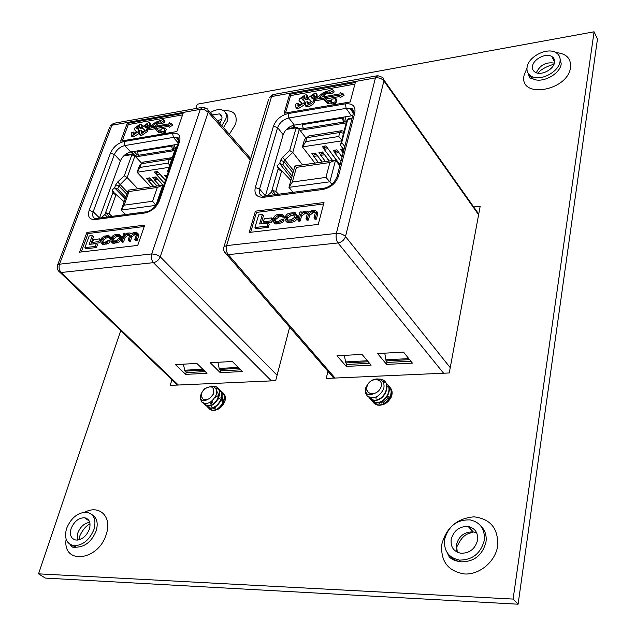 <?xml version="1.0" encoding="UTF-8"?>
<svg xmlns="http://www.w3.org/2000/svg" width="636" height="636" viewBox="0 0 636 636"><rect width="100%" height="100%" fill="white"/><g stroke="black" fill="none" stroke-linecap="round" stroke-linejoin="round"><path stroke-width="0.95" d="M221.837 125.745L225.74 119.194C226.996 114.734 225.971 111.729 222.648 110.171C219.134 108.939 215.016 109.758 210.301 112.636M94.049 529.232C96.418 519.628 93.993 513.967 86.782 512.234C77.846 512.362 71.105 517.768 66.573 528.452C64.029 538.215 66.502 543.971 73.975 545.712C82.95 545.41 89.636 539.916 94.049 529.232M484.29 540.346C485.133 529.192 480.442 522.379 470.211 519.898C457.053 519.469 448.539 525.908 444.667 539.217C443.586 550.704 448.46 557.661 459.287 560.085C472.349 560.125 480.681 553.543 484.29 540.346M560.022 61.469C560.539 57.566 559.179 54.624 555.959 52.645C547.278 46.992 528.389 56.556 527.101 67.154C526.497 71.208 527.92 74.253 531.362 76.272C540.043 81.734 558.941 72.043 560.022 61.469M451.17 539.4C453.73 530.543 459.383 526.234 468.144 526.473C475.028 528.119 478.177 532.682 477.588 540.155C475.156 548.963 469.583 553.336 460.862 553.264C453.714 551.643 450.479 547.024 451.17 539.4M71.097 528.58C74.102 521.456 78.594 517.847 84.556 517.744C89.39 518.897 91.012 522.681 89.414 529.104C86.456 536.228 81.996 539.877 76.018 540.059C71.065 538.899 69.419 535.075 71.097 528.58M532.483 66.224C533.326 59.132 545.966 52.716 551.778 56.477C553.956 57.804 554.87 59.784 554.52 62.415C553.773 69.499 541.117 75.97 535.313 72.297C533.032 70.946 532.086 68.927 532.483 66.224M212.329 114.933L219.563 113.868C221.789 114.909 222.481 116.921 221.63 119.902L219.77 123.36M221.503 392.285L222.807 392.905M222.974 393.016C225.216 394.749 225.899 397.373 225.025 400.887C222.346 407.477 218.021 410.633 212.058 410.363L209.276 408.924M389.852 387.316C391.824 389.24 392.515 391.776 391.935 394.916C389.335 402.254 384.462 405.633 377.307 405.076L373.483 402.834M120.737 330.625L38.534 573.847L513.101 599.072L594.08 31.8L197.263 104.217L195.809 108.518M594.08 31.8L597.466 39.05L518.094 604.2L513.101 599.072M38.534 573.847L45.371 578.092L518.094 604.2M289.674 327.174L275.658 380.694L170.209 385.384L171.943 379.764M478.868 213.346L478.28 213.41M473.717 206.954L480.196 206.199L449.255 372.966L326.22 378.444L327.93 371.321M333.097 377.283L332.89 378.142M343.877 150.017L342.764 150.183L342.255 152.155L343.05 153.228M343.368 151.988L342.255 152.155M342.017 157.227L338.734 152.362M337.676 150.947L335.562 151.265L335.045 153.22L340.999 161.194M338.646 152.688L335.045 153.22M339.982 165.121L327.786 148.411M326.729 147.003L324.638 147.321L324.114 149.285L332.588 160.526M327.699 148.745L324.114 149.285M329.035 161.043L324.408 154.484M323.342 153.085L321.291 153.387L320.767 155.343L325.497 161.552M324.32 154.81L320.767 155.343M321.967 162.069L317.316 155.542M316.243 154.143L314.224 154.445L313.699 156.384L318.453 162.578M317.229 155.868L313.699 156.384M268.702 195.538L268.702 194.536L271.421 192.207L273.647 194.878M280.595 160.336L282.575 157.251L289.674 150.525L296.05 128.146L299.31 129.331L292.775 152.433L285.007 159.795L283.902 161.52L280.595 160.336L279.673 163.539L276.986 165.837L277.781 167.491L278.528 167.522L280.452 169.907M343.655 117.771L342.502 118.065L343.686 123.305L344.195 121.349L343.655 117.771L302.362 124.648L303.563 129.776L300.081 130.34L305.662 137.662M303.563 129.776L346.238 122.891M346.994 120.896L344.195 121.349M343.973 149.659L340.435 145.215L346.556 121.675L348.56 118.662L352.113 118.081M347.638 119.751L341.699 142.583L344.799 146.447M271.421 192.207L272.009 190.164L275.801 191.404L278.544 194.234M290.898 180.449L281.7 170.75L277.956 169.518L278.528 167.522M302.982 128.035L298.53 128.758L297.02 127.073L296.05 128.146M293.005 172.92L283.902 161.52L282.988 164.724L292.107 176.108M291.503 178.271L279.673 163.539L282.988 164.724M325.958 177.396L329.869 162.538L296.44 167.355L292.345 182.023L325.958 177.396L329.901 181.793L288.967 187.334L294.945 165.988L335.562 160.097L329.901 181.793L331.873 184.353M292.345 182.023L288.967 187.334L293.005 192.311M329.869 162.538L335.562 160.097L339.815 165.765M341.699 142.583L340.435 145.215L343.901 149.929M299.31 129.331L300.081 130.34M289.674 150.525L292.775 152.433L302.529 164.883M341.556 140.874L302.434 146.884L304.437 139.689L308.858 135.913L341.723 130.714L344.06 131.27M305.757 141.637L338.742 136.501L339.791 132.495L306.854 137.678L305.757 141.637L302.434 146.884L314.931 163.086M322.269 162.021L315.416 153.061L311.886 153.586L313.786 156.066M329.337 160.995L322.524 151.996L318.962 152.529L320.854 155.017M340.069 164.796L325.894 145.89L322.301 146.439L324.201 148.951M342.104 156.901L336.865 149.85L333.264 150.39L335.132 152.894M343.154 148.911L340.483 149.309L342.343 151.821M296.44 167.355L294.945 165.988M341.826 139.856L338.742 136.501M341.953 149.086L342.764 150.183M334.743 150.168L335.562 151.265M323.804 146.208L324.638 147.321M320.465 152.306L321.291 153.387M313.397 153.363L314.224 154.445M275.698 194.608L272.009 190.164L277.956 169.518M342.502 118.065L302.362 124.648M391.641 389.987L391.084 389.9M390.886 389.876L390.385 389.836M410.88 361.24L387.562 362.417L385.941 360.381L384.78 353.155M368.26 361.773L345.825 362.925L347.208 364.452L369.572 363.323M345.825 362.925L344.338 355.373M311.203 96.672L313.651 94.923L314.303 94.939L314.105 96.616L316.283 96.235L316.386 93.206L314.717 93.222L308.905 97.26L308.508 99.009L310.177 100.003L311.211 101.76L308.007 103.954L307.411 103.938L307.792 101.712L305.63 102.094L305.36 105.6L306.981 105.592L311.576 103.406L313.476 101.243L313.898 99.55L321.888 98.151L322.945 98.397L326.753 102.038L331.261 101.522L330.943 102.698L334.902 102.014L335.848 98.501L331.889 99.184L331.571 100.361L327.612 100.901L324.368 97.721L339.6 95.058L339.29 96.227L343.202 93.874L340.228 92.729L339.91 93.897L319.145 97.539L325.282 92.602L329.297 91.886L329.997 92.689L333.264 90.638L332.62 89.286L323.255 92.641L316.68 97.976L313.055 98.604L311.807 98.151L311.203 96.672L312.157 97.984L314.303 96.306M322.182 97.006L326.228 93.921L330.243 93.214L330.935 94.017L334.21 91.966L333.32 90.28M336.993 355.77L362.011 354.403L371.13 365.167L346.278 366.4L336.993 355.77M352.749 115.617L294.341 125.133C288.847 126.492 285.119 129.68 283.163 134.697L265.395 195.92L259.591 189.011C258.645 192.915 259.854 195.387 263.209 196.421L264.353 196.222M403.574 352.129L412.39 363.124L386.601 364.396L377.593 353.544L403.574 352.129M346.278 366.4L346.723 363.919M313.945 217.997L315.369 217.83L316.776 212.472L315.575 210.214L312.109 210.389L308.619 212.233L307.506 211.136L306.314 211.104L304.048 211.383L300.979 212.782L301.194 211.852L299.898 212.011L297.743 219.929L299.151 219.762L300.494 214.785L303.658 212.48L305.057 212.305L306.647 212.305L307.228 214.133L305.94 218.951L307.347 218.784L308.603 214.07L312.101 211.446L313.103 211.319L314.582 211.335L315.313 212.798L313.945 217.997L314.979 219.269L316.394 219.102L317.801 213.752L316.871 211.573M305.94 218.951L306.973 220.223L308.388 220.056L309.645 215.342L313.135 212.718L315.369 212.567M297.743 219.929L298.793 221.193L300.192 221.026L301.536 216.049L304.692 213.752L307.355 213.521M261.11 223.808L263.447 215.699L262.382 214.467L258.629 214.928L254.972 227.521L256.046 228.753L268.328 227.306L269.211 224.206L268.146 222.966L259.631 223.991L262.382 214.467M323.613 203.981L256.475 212.408L250.671 232.267M271.906 222.115L272.749 219.142L271.691 217.894L264.242 218.8L263.384 221.773L264.457 223.005L271.906 222.115L270.841 220.875L271.691 217.894M285.818 221.058L287.178 222.401L291.606 222.171C294.381 222.059 296.193 220.803 297.052 218.41L297.521 216.677L296.622 214.117M273.877 222.632L275.134 223.928L276.549 223.959L282.575 222.624L283.998 220.398L282.948 219.142L281.653 219.333L278.838 221.264L276.525 221.543L275.078 221.543L274.362 219.722L274.824 218.076L277.924 215.636L281.692 215.326L283.314 217.917L284.602 217.735L283.68 215.556M275.301 221.582L275.881 219.325L278.981 216.884L282.297 216.526M305.534 105.64L306.321 106.904L309.509 106.482L313.397 103.899L314.86 100.862L322.842 99.47L323.899 99.717L327.707 103.358L331.173 103.024M308.214 103.906L308.754 103.016L307.792 101.712M309.39 99.749L311.386 101.386M314.105 96.616L315.059 97.928L317.237 97.547L317.014 94.072M323.899 99.717L322.945 98.397L322.142 98.501M339.29 96.227L340.228 97.562L344.14 95.209L343.202 93.874M325.6 98.985L339.529 96.569M330.943 102.698L331.889 104.018L335.848 103.342L336.786 99.828L335.848 98.501M354.896 84.127L290.596 95.599L285.508 113.009M296.066 107.285L296.845 108.533L298.443 108.533L304.572 104.686M298.729 105.552L299.27 104.662L298.3 103.366L296.153 103.74L295.748 104.391L295.875 107.238L297.473 107.238L298.443 108.533M299.922 101.418L301.869 103.032M297.473 107.238L303.936 102.905C304.708 101.243 304.294 100.249 302.68 99.932L301.71 98.349L304.143 96.608L304.779 96.608L304.58 98.294L305.542 99.598L307.705 99.216L307.482 95.742M302.537 99.892L304.779 97.992M305.336 102.555L304.406 101.529M255.41 211.176L249.185 232.442L318.278 224.405L323.994 202.518L255.41 211.176L256.475 212.408M350.245 101.951L355.309 82.537L289.626 94.311L284.085 113.248L350.245 101.951M478.606 214.769L383.882 80.939L383.508 78.26L382.244 77.25L377.784 75.676L375.455 77.878L271.58 96.545L226.623 245.599L336.372 233.396L375.455 77.878C379.04 77.513 381.846 78.53 383.882 80.939L345.499 236.56L450.24 367.664M224.238 251.602L226.766 254.583L228.284 254.662L335.037 378.046M443.594 373.221L338.01 242.96C341.747 242.173 344.243 240.042 345.499 236.56C343.225 234.279 340.18 233.221 336.372 233.396C335.689 237.061 336.237 240.241 338.01 242.96L228.284 254.662C226.384 252.11 225.836 249.089 226.623 245.599L224.007 246.72L223.665 248.358M290.596 95.599L289.626 94.311M306.981 105.592L307.943 106.896M313.476 101.243L314.438 102.555M313.898 99.55L314.86 100.862M334.902 102.014L335.848 103.342M313.651 94.923L314.454 96.028M316.283 96.235L317.237 97.547M310.114 99.979L311.076 101.283M307.434 102.293L308.396 103.596M303.936 102.905L304.668 103.891M301.71 98.349L302.672 99.653M304.143 96.608L304.938 97.69M304.58 98.294L306.743 97.912L307.705 99.216M306.743 97.912L306.854 94.891L305.208 94.915L299.429 98.93L299.031 100.687L301.575 102.945M300.613 101.641L301.687 103.414L298.499 105.6L297.918 105.592L297.942 103.946L298.912 105.242M297.942 103.946L298.3 103.366M254.972 227.521L267.263 226.066L268.328 227.306M267.263 226.066L268.146 222.966M263.384 221.773L270.841 220.875M292.791 212.766L290.811 213.012C288.052 213.132 286.248 214.38 285.389 216.765L284.912 218.49L286.12 221.145L290.557 220.915C293.331 220.803 295.144 219.547 296.002 217.146L296.479 215.413L295.279 212.774L292.791 212.766M294.627 217.242L295.064 215.66L294.365 213.799L292.918 213.799L290.096 214.141L286.749 216.669L286.319 218.243L287.019 220.112L291.272 219.778L294.627 217.242M295.184 215.016L291.137 215.405L287.798 217.925L287.241 220.151M299.151 219.762L300.192 221.026M307.347 218.784L308.388 220.056M315.369 217.83L316.394 219.102M301.194 211.852L301.528 212.265M282.257 216.669L283.545 216.479L284.602 217.735M283.545 216.479L282.511 214.276L278.433 214.539C276.183 214.467 274.529 215.691 273.472 218.196L272.979 219.945L274.076 222.687L280.476 221.924L282.058 220.883L282.948 219.142M386.601 364.396L387.03 361.797M290.167 128.194L289.332 127.113M346.151 121.031L345.197 116.77M302.649 126.19L302.243 123.829M368.459 383.333L366.01 387.046L365.318 389.248C365.644 394.559 368.618 395.966 374.238 393.461L370.74 393.565L368.944 392.778C366.805 391.124 366.241 388.771 367.258 385.726C370.335 376.639 384.605 378.325 380.9 387.419C379.613 390.464 377.394 392.476 374.238 393.461L370.907 393.748L368.546 392.539M365.318 389.248L365.533 393.024L367.29 396.053C373.904 399.503 379.382 397.055 383.731 388.723C384.86 383.246 382.872 379.986 377.776 378.945C372.783 378.961 369.198 381.298 367.02 385.949C366.042 389.041 366.686 391.323 368.944 392.778M382.84 402.715L388.27 397.818M390.25 397.333L391.172 397.262M383.365 402.509L387.992 398.327M390.075 397.691L391.021 397.572M379.628 403.343L378.007 402.707M376.027 398.375L376.321 396.912M376.647 378.921L380.956 379.159C392.674 381.878 384.541 401.706 373.443 400.06L368.133 396.689M380.097 379.223L381.226 379.469C392.937 382.18 384.812 402.008 373.722 400.362L369.174 398.12M385.941 383.023C393.875 388.477 384.931 403.908 375.63 402.453L370.295 399.018M387.117 384.16C393.549 390.242 384.605 404.13 375.9 402.755L371.368 400.513M388.087 385.456C396.005 390.909 387.086 406.301 377.8 404.838L372.473 401.403M389.248 386.585C395.679 392.666 386.76 406.515 378.07 405.132L375.638 404.472M391.323 391.148L392.015 391.355M387.006 386.004L388.588 386.887M388.787 386.982L390.059 387.745M390.218 387.873L390.75 388.334M382.657 381.481L385.782 382.904M382.88 381.775L383.381 381.902L383.111 381.6M384.112 404.265L384.653 403.478M388.811 399.726L390.226 399.003M381.369 403.089L382.681 400.974M386.529 397.5L388.842 396.371M390.846 395.807L391.315 395.719M201.97 392.388L204.832 388.62C211.709 385.098 214.578 386.895 213.434 394.01L209.912 398.303L207.264 399.591L204.697 399.893L202.812 398.947L201.294 395.831L201.97 392.388M204.53 399.734L207.264 399.591C203.576 401.642 201.31 401.085 200.459 397.921L200.523 395.64L200.292 398.343L201.636 401.96C206.923 405.172 211.74 402.922 216.081 395.21C217.464 390.13 216.001 387.101 211.709 386.124L204.832 388.62M202.812 398.947L201.191 396.085L201.835 392.595L203.592 389.836M216.614 391.212C218.371 392.897 218.776 395.179 217.83 398.057M216.645 392.134L217.115 392.452L216.638 392.348M222.099 396.562L222.346 402.206M222.107 396.411L222.64 402.485M214.125 408.431L212.726 407.891M211.557 406.42L211.303 405.347M211.343 403.908L212.122 401.642M214.427 408.702L212.686 407.899M211.78 406.476L211.573 405.235M211.716 403.796L212.416 401.912M200.523 395.64L201.715 392.881M211.12 386.092L214.531 386.195C224.898 388.238 216.606 407.247 207.161 405.665L203.274 403.113M214.276 386.362L214.833 386.473C225.192 388.517 216.916 407.525 207.463 405.943L204.442 404.568M218.569 389.081C226.758 393.072 217.997 409.346 209.594 407.867L205.706 405.315M218.681 389.264C227.139 393.048 218.418 409.632 209.904 408.145L206.883 406.77M220.97 391.315C229.135 395.314 220.414 411.54 212.026 410.061L208.139 407.509M221.082 391.49C229.524 395.29 220.835 411.834 212.329 410.331L210.333 409.719M209.427 409.067L208.346 407.581M210.675 409.894L210.023 408.153M210.325 404.083L211.621 401.3M215.079 408.479L215.962 406.364M224.381 395.354L224.921 395.52M221.733 392.881L223.172 393.43M223.355 393.533L223.983 393.946M219.627 390.941L220.891 391.394M215.525 388.222L218.379 388.978M216.685 388.596L218.49 389.168M223.061 403.359L224.405 402.588M220.589 401.284L222.799 400.084M224.389 399.543L224.81 399.448M213.394 404.568L213.656 404.075M218.092 399.193L220.398 397.921M221.98 397.381L222.441 397.269M214.976 397.556L217.989 395.751M219.563 395.202L220.056 395.083M165.376 180.521L159.588 173.811M158.42 172.539L157.068 172.746L156.432 174.574L164.438 183.255M159.485 174.113L156.432 174.574M163.524 185.951L162.784 185.156L155.892 205.356L121.23 210.047L128.337 190.156L162.784 185.156L157.664 179.233M156.496 177.961L155.168 178.16L154.54 179.988L159.747 185.593M157.561 179.535L154.54 179.988M156.742 186.03L151.63 180.131M150.454 178.867L149.15 179.058L148.514 180.878L153.745 186.467M151.527 180.433L148.514 180.878M102.293 217.639L102.388 216.701L104.892 214.555L107.325 216.971M115.72 184.853L117.676 181.991L124.282 175.782L131.843 154.874L134.904 155.955L127.136 177.547L118.821 185.935L115.72 184.853L114.623 187.843L112.159 189.965L112.747 191.547L116.952 195.324M172.913 145.763L171.593 146.081L172.833 150.883L173.453 149.055L172.913 145.763L137.471 151.678L138.712 156.392L135.754 156.869L141.446 163.015M138.712 156.392L174.685 150.581M175.329 148.752L173.453 149.055M168.15 172.38L167.578 171.41L175.798 147.433L176.911 146.678M175.695 147.735L168.421 169.041L168.969 169.963M104.892 214.555L105.584 212.655L109.114 213.791L112.023 216.343M124.171 201.811L116.094 194.544L112.596 193.416L113.272 191.555M138.099 154.794L134.609 155.359L132.956 153.848L131.843 154.874M126.866 194.266L118.821 185.935L117.732 188.932L125.801 197.247M125.252 198.782L114.623 187.843L117.732 188.932M152.592 201.262L157.346 187.429L129.005 191.523L124.131 205.182L152.592 201.262L155.979 205.452M124.131 205.182L121.23 210.047L125.65 214.531M134.904 155.955L135.754 156.869M124.282 175.782L127.136 177.547L137.821 188.781M168.953 167.371L137.106 172.261L139.499 165.543L143.569 162.053L172.284 157.609M139.968 167.451L167.999 163.086L169.279 159.35L141.279 163.754L139.968 167.451L137.106 172.261L150.827 186.889M157.084 185.982L149.54 177.889L146.534 178.342L148.625 180.576M163.619 185.664L155.589 176.983L152.561 177.436L154.643 179.678M165.479 180.219L157.497 171.537L154.445 171.998L156.536 174.272M167.173 175.25L164.724 175.616L166.417 177.46M162.784 185.156L157.346 187.429M129.005 191.523L128.337 190.156M169.709 165.153L167.999 163.086M167.578 171.41L168.421 169.041M166.409 175.361L166.934 175.934M156.146 171.744L157.068 172.746M154.262 177.182L155.168 178.16M148.244 178.088L149.15 179.058M109.607 216.661L105.584 212.655L112.596 193.416M134.609 155.359L134.45 155.796M171.593 146.081L137.471 151.678M240.583 369.834L221.082 370.82L219.261 368.952L217.965 362.281M203.806 370.2L184.981 371.162L186.507 372.569L205.269 371.623M184.981 371.162L183.335 364.182M144.944 125.984L147.162 124.378L147.655 124.378L147.361 125.976L149.221 125.65L149.5 122.772L148.228 122.796L142.973 126.5L142.512 128.281L143.696 129.076L144.428 130.77L141.534 132.781L141.097 132.781L141.59 130.674L139.745 130.992L139.276 134.323L140.508 134.307L146.367 130.316L146.892 128.734L153.681 127.542L154.54 127.796L157.482 131.318L161.123 130.857L160.741 131.954L164.096 131.382L165.249 128.09L161.894 128.671L161.504 129.776L158.245 130.245L155.788 127.176L168.731 124.91L168.349 126.015L171.839 123.861L169.486 122.74L169.104 123.837L151.463 126.93L157.084 122.374L160.495 121.77L161.091 122.573L163.929 120.665L163.428 119.345L155.391 122.382L149.365 127.295L145.604 127.494L144.944 125.984L145.994 127.168L147.48 125.809M161.544 123.09L162.132 123.766L164.97 121.858L164.009 120.021M175.441 364.611L196.858 363.434L207.002 373.308L185.696 374.365L175.441 364.611M177.722 144.293L130.722 152.012C125.992 153.22 122.557 156.162 120.419 160.844L99.494 217.957L93.182 211.724C91.974 215.501 92.824 217.846 95.718 218.752M134.013 151.471L137.209 154.938M232.347 361.494L242.292 371.559L220.247 372.648L210.174 362.711L232.347 361.494M185.696 374.365L186.197 372.275M134.792 239.406L135.985 239.263L137.702 234.31L136.764 232.156L134.053 232.323L130.968 234L130.022 232.935L127.264 233.158L124.553 234.43L124.855 233.563L123.766 233.698L121.182 241.036L122.358 240.893L123.98 236.282L126.834 234.175L128.011 234.032L129.219 234.016L129.625 235.749L128.067 240.217L129.251 240.074L130.77 235.71L134.776 233.197L135.873 233.197L136.454 234.597L134.792 239.406L135.937 240.551L137.13 240.408L138.839 235.455L137.869 233.277M128.067 240.217L129.211 241.354L130.396 241.211L131.914 236.846L135.078 234.445L136.541 234.302M121.182 241.036L122.327 242.173L123.511 242.03L125.125 237.419L127.971 235.312L129.808 235.121M90.773 244.216L93.524 236.687L92.363 235.574L89.199 235.964L84.898 247.65L86.067 248.755L96.426 247.539L97.467 244.669L96.306 243.548L89.127 244.407L92.363 235.574M144.229 226.495L88.046 233.547L81.249 251.975M92.466 242.388L98.755 241.624L99.757 238.866L93.476 239.629L92.466 242.388L93.635 243.501L99.916 242.745L100.56 240.98M111.586 242.078L112.763 243.214L114.599 243.198L119.584 241.847L121.73 237.959L120.824 235.447M101.514 243.397L102.563 244.502L103.589 244.51L108.732 243.334L110.139 241.275L108.979 240.146L105.361 242.078L103.406 242.316L102.324 242.324L101.792 240.591L102.348 239.072L105.163 236.831L108.231 236.56L109.813 238.961L110.903 238.802L109.949 236.552M102.778 242.356L103.501 240.193L106.315 237.959L108.716 237.673M139.674 134.379L140.333 135.492L141.574 135.476L147.425 131.493L147.95 129.911L155.24 128.742L154.166 127.55M142.13 132.622L142.647 131.843L141.59 130.674M143.482 129.005L144.674 130.229M145.199 126.278L144.618 126.898M147.361 125.976L148.419 127.16L150.271 126.834L150.549 123.948L150.048 123.392M154.445 126.405L158.126 123.567L161.449 122.979M154.516 127.757L153.96 127.86M168.349 126.015L169.391 127.208L172.881 125.061L171.839 123.861M158.221 130.237L156.838 128.361L168.612 126.31M160.741 131.954L161.79 133.147L165.153 132.566L166.298 129.283L165.249 128.09M156.941 131.032L158.531 132.503L160.995 132.248M182.572 114.885L128.257 124.584L122.247 140.882M131.612 135.77L132.272 136.883L133.488 136.867L138.648 133.767M134.061 134.013L134.57 133.25L133.512 132.081L131.684 132.399L131.278 132.996L131.207 135.714L132.423 135.699L133.488 136.867M135.42 130.428L136.573 131.628M137.13 127.709L136.541 128.329M132.423 135.699L138.433 131.437L138.688 129.839L136.867 127.415L139.554 125.809L139.26 127.407L140.317 128.575L142.424 127.828M142.949 126.532L141.939 124.815M137.694 128.981L139.371 127.248M139.737 131L138.783 130.173M86.894 232.434L79.595 252.166L137.726 245.401L144.69 225.144L86.894 232.434L88.046 233.547M176.84 131.557L183.081 113.407L127.2 123.416L120.641 141.152L176.84 131.557M250.282 159.93L208.163 112.151L207.877 109.233L206.613 108.438L204.848 108.43M58.146 270.483L60.11 272.454L61.175 272.494L178.326 385.019M271.413 380.877L153.419 262.652C156.575 261.968 158.849 260.021 160.256 256.801L277.081 375.264M128.257 124.584L127.2 123.416M140.508 134.307L141.574 135.476M146.367 130.316L147.425 131.493M146.892 128.734L147.95 129.911M164.096 131.382L165.153 132.566M155.788 127.176L156.838 128.361M147.162 124.378L147.846 125.149M149.221 125.65L150.271 126.834M143.696 129.076L144.682 130.173M141.224 131.207L142.281 132.383M138.251 131.732L138.871 132.415M136.867 127.415L137.925 128.583M139.069 125.809L139.753 126.564M139.26 127.407L141.105 127.081L142.154 128.257M141.105 127.081L141.391 124.203L140.135 124.235L134.904 127.923L134.442 129.696L136.581 131.565M135.611 130.491L136.327 132.177L133.449 134.18L133.019 134.18L133.147 132.614L134.212 133.783M133.147 132.614L133.512 132.081M84.898 247.65L95.257 246.426L96.426 247.539M95.257 246.426L96.306 243.548M98.755 241.624L99.916 242.745M99.757 238.866L100.917 239.987M117.795 234.326L114.345 234.907L112.206 236.274L110.68 239.557L111.61 242.085L116.483 241.624L119.059 240.122L120.586 236.823L119.663 234.31L117.795 234.326M118.868 238.5L119.385 237.037L118.884 235.272L117.795 235.28L115.418 235.574L112.389 237.888L111.872 239.351L112.373 241.116L115.831 240.821L118.868 238.5M119.56 236.369L116.563 236.703L113.542 239.017L112.842 241.155M122.358 240.893L123.511 242.03M129.251 240.074L130.396 241.211M135.985 239.263L137.13 240.408M108.661 237.832L109.75 237.673L110.903 238.802M109.75 237.673L108.955 235.574L104.232 236.107L101.935 237.745L100.623 240.79L101.402 243.381L102.428 243.389L106.983 242.562L108.979 240.146M220.247 372.648L220.732 370.486M127.709 154.707L126.675 153.594M175.258 148.76L174.272 144.857M137.829 151.591L137.742 150.859M225.653 112.922C227.847 114.742 228.411 117.477 227.33 121.134L223.482 127.621M229.342 134.276L235.638 124.123C237.681 114.464 233.73 110.012 223.785 110.767M91.942 514.651C96.911 517.609 98.342 522.975 96.227 530.75C91.83 541.419 85.152 546.896 76.193 547.191L70.986 544.909M66.136 539.217C62.248 565.253 98.803 561 106.363 533.93C112.238 516.766 99.462 504.388 84.914 512.171M480.832 525.996C485.117 530.201 486.826 535.576 485.968 542.134C482.374 555.308 474.066 561.874 461.028 561.827C456.632 561.222 453.039 559.338 450.248 556.166M441.813 544.233C440.47 561.389 448.086 571.311 464.67 573.99C479.767 574.793 495.46 561.469 497.678 545.95C498.409 528.556 490.531 518.849 474.035 516.845C457.205 518.26 446.464 527.395 441.813 544.233M559.783 57.327L561.222 63.831C560.141 74.404 541.276 84.063 532.602 78.594L528.627 73.991M526.982 68.06L524.104 75.231C518.499 99.152 567.813 91.385 570.548 67.36C571.16 58.377 566.263 53.456 555.856 52.589M476.777 533.048L473.263 531.919C464.542 531.664 458.93 535.933 456.41 544.75L457.332 552.239M89.74 522.299C84.27 523.197 80.271 526.799 77.751 533.111L77.449 540.067M554.369 63.123C545.982 61.819 539.972 65.031 536.331 72.758M530.925 78.148L531.601 76.718M221.789 119.345L217.361 120.657M74.579 547.517L74.476 546.038M449.127 556.015L449.072 555.053M351.947 118.733L347.725 119.425M296.137 127.828L286.462 129.402M282.575 157.251L293.641 170.639M341.723 130.714L339.791 132.495L343.551 133.226M304.437 139.689L308.858 135.913M281.7 170.75L275.801 191.404M343.225 122.12L303.094 128.623M385.806 359.817L408.781 358.625M409.608 359.658L386.219 360.858M345.404 361.9L367.401 360.763M322.826 189.456L263.773 197.263C256.777 197.51 253.947 194.25 255.29 187.493L273.472 126.111C276.056 119.584 280.929 115.41 288.1 113.59L345.364 103.843C352.606 103.215 355.763 106.148 354.824 112.644L338.511 176.045C335.911 183.248 330.68 187.715 322.826 189.456L324.376 188.145C330.108 186.809 334.305 183.025 336.977 176.792L336.738 177.595M283.163 134.697L277.638 127.613L259.591 189.011L255.29 187.493M294.341 125.133L288.887 117.986C283.37 119.377 279.617 122.589 277.638 127.613L273.472 126.111M351.382 115.76L346.143 108.366L288.887 117.986L288.1 113.59M353.648 113.113L352.908 110.577L351.374 109.09L346.143 108.366L345.364 103.843M273.011 94.502L269.052 97.912L274.164 94.374L376.552 75.891M333.805 378.102L226.766 254.583C224.055 252.508 223.133 249.884 224.007 246.72L268.599 99.407M321.888 98.151L322.842 99.47M326.077 101.633L327.023 102.953M327.985 102.086L328.939 103.406M323.97 93.261L324.924 94.581M325.282 92.602L326.228 93.921M296.479 215.413L297.521 216.677M296.002 217.146L297.052 218.41M290.557 220.915L291.606 222.171M288.569 221.153L289.619 222.401M286.319 218.243L287.369 219.5M286.749 216.669L287.798 217.925M290.096 214.141L291.137 215.405M292.918 213.799L293.959 215.055M300.494 214.785L301.536 216.049M303.658 212.48L304.692 213.752M305.057 212.305L306.091 213.577M308.603 214.07L309.645 215.342M312.101 211.446L313.135 212.718M313.103 211.319L314.136 212.599M316.776 212.472L317.801 213.752M274.362 219.722L275.42 220.97M274.824 218.076L275.881 219.325M277.924 215.636L278.981 216.884M280.444 215.326L281.494 216.582M275.483 222.711L276.549 223.959M278.584 222.346L279.641 223.586M354.824 112.644L353.314 113.447L353.075 114.353M338.511 176.045L336.977 176.792L353.314 113.447C353.552 109.464 352.487 107.826 350.11 108.533L353.377 113.16M263.773 197.263L265.411 195.975L323.509 188.256M294.619 127.47L293.053 125.419M176.705 147.282L175.798 147.433M131.954 154.572L123.71 155.915M117.676 181.991L127.574 192.287M171.521 157.633L169.279 159.35L171.545 159.795M139.499 165.543L143.569 162.053M116.094 194.544L109.114 213.791M172.332 149.802L138.211 155.335M219.11 368.427L238.222 367.441M239.152 368.387L219.579 369.389M184.504 370.216L202.852 369.27M206.613 108.438L203.019 107.214L200.276 109.36L204.561 109.813L208.163 112.151L160.256 256.801L156.321 254.535L151.758 253.923C150.899 257.294 151.455 260.204 153.419 262.652L61.175 272.494C59.132 270.181 58.576 267.406 59.514 264.179L151.758 253.923L200.276 109.36L111.904 125.236L59.514 264.179L57.622 264.958L57.296 266.007M145.064 212.965L95.241 219.555C89.39 219.706 87.363 216.63 89.151 210.333L110.489 153.077C113.303 146.98 117.795 143.132 123.964 141.534L172.595 133.25C178.676 132.781 180.982 135.579 179.527 141.653L159.429 200.674C156.536 207.344 151.742 211.446 145.064 212.965L146.852 211.716C147.608 212.162 156.599 207.455 158.332 201.183L158.133 201.731M120.419 160.844L114.393 154.461L93.182 211.724L89.151 210.333M130.722 152.012L124.759 145.58C120.013 146.805 116.555 149.762 114.393 154.461L110.489 153.077M178.207 142.885L173.389 137.4L124.759 145.58L123.964 141.534M178.827 139.721L176.164 137.463L173.389 137.4L172.595 133.25M113.566 123.281L110.052 126.198L114.822 123.138L201.588 107.476M177.468 385.058L60.11 272.454C57.463 270.483 56.636 267.979 57.622 264.958L109.67 127.2M153.681 127.542L154.739 128.726M158.348 131.334L159.398 132.519M155.923 122.979L156.973 124.163M157.084 122.374L158.126 123.567M120.586 236.823L121.73 237.959M120.013 238.428L121.166 239.565M115.116 241.871L116.269 243M113.447 242.07L114.599 243.198M111.872 239.351L113.025 240.472M112.389 237.888L113.542 239.017M115.418 235.574L116.563 236.703M117.795 235.28L118.94 236.417M123.98 236.282L125.125 237.419M126.834 234.175L127.971 235.312M128.011 234.032L129.156 235.169M130.77 235.71L131.914 236.846M133.934 233.301L135.078 234.445M134.776 233.197L135.921 234.342M137.702 234.31L138.839 235.455M101.792 240.591L102.953 241.712M102.348 239.072L103.501 240.193M105.163 236.831L106.315 237.959M107.285 236.568L108.438 237.697M102.428 243.389L103.589 244.51M105.043 243.079L106.196 244.2M179.527 141.653L178.231 142.814M159.429 200.674L158.332 201.183L178.438 142.21C178.915 138.147 178.16 136.565 176.164 137.463L178.811 140.484M95.241 219.555L97.085 218.331L145.867 211.852M132.662 153.848L130.936 151.98M70 544.368C72.059 547.429 74.126 548.367 76.193 547.191L73.975 545.712M447.808 553.566C448.666 557.971 453.07 560.721 461.028 561.827L459.287 560.085M528.325 73.577C528.985 77.385 530.416 79.055 532.602 78.594L531.362 76.272M468.144 526.473L473.263 531.919C469.487 534.065 463.7 532.253 457.324 546.109M90.05 523.897C86.178 525.726 82.815 529.613 79.953 535.568M84.556 517.744L89.223 521.003M553.884 64.514C552.795 64.085 540.075 68.847 538.302 73.227M551.778 56.477L554.576 61.97M219.563 113.868L221.916 116.73M389.153 388.437L389.502 388.835M79.635 536.482L78.896 539.829M456.918 547.938L456.751 550.72M296.551 127.152L287.241 128.671M383.993 80.08L478.733 214.054M322.571 98.175L323.525 99.494M326.753 102.038L327.707 103.358M329.997 92.689L330.935 94.017M314.295 94.931L314.629 95.376M309.748 99.876L310.71 101.188M310.177 100.003L311.139 101.307M305.36 105.6L306.321 106.904M304.779 96.608L305.105 97.054M300.279 101.553L301.249 102.849M295.875 107.238L296.845 108.533M287.178 222.401L286.12 221.145M294.365 213.799L295.191 214.793M307.379 213.203L306.647 212.305M315.392 212.345L314.582 211.335M282.344 216.113L281.692 215.326M275.134 223.928L274.076 222.687M294.961 127.415L293.371 125.332M200.459 397.921L200.292 398.343M132.431 153.936L124.433 155.24M208.354 110.426L250.695 158.547M157.482 131.318L158.531 132.503M161.091 122.573L162.132 123.766M139.276 134.323L140.333 135.492M131.207 135.714L132.272 136.883M112.763 243.214L111.61 242.085M118.884 235.272L119.576 235.956M129.847 234.644L129.219 234.016M136.581 233.913L135.873 233.197M108.796 237.117L108.231 236.56M102.563 244.502L101.402 243.381M134.737 155.343L131.533 151.885"/></g></svg>
